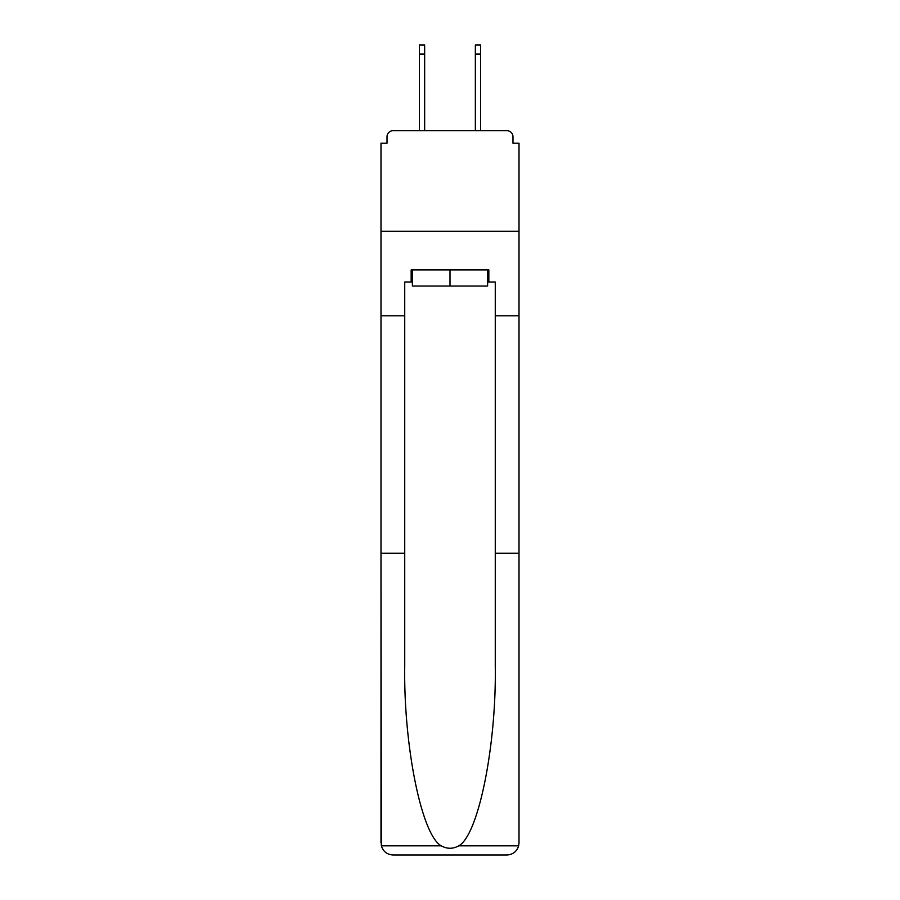 <?xml version="1.0" encoding="UTF-8"?>
<svg xmlns="http://www.w3.org/2000/svg" width="900" height="900" viewBox="0 0 900 900"><rect width="100%" height="100%" fill="white"/><g stroke="black" fill="none" stroke-linecap="round" stroke-linejoin="round"><path stroke-width="1.35" d="M495.27 553.207L519.007 553.207L519.007 842.929L519.007 143.179L512.977 143.179L512.977 136.744A6.041 6.041 0 0 0 506.936 130.703L393.064 130.703A6.041 6.041 0 0 0 387.022 136.744L387.022 143.179L380.993 143.179L380.993 231.3L519.007 231.3L380.993 231.3L380.993 315.81L404.73 315.81L404.73 665.775C403.481 745.729 421.65 835.312 441.236 845.82C447.075 849.071 452.914 849.071 458.764 845.82C478.35 835.312 496.519 745.729 495.27 665.775L495.27 282.004L488.835 282.004L488.835 269.933L411.165 269.933L411.165 282.004L412.38 282.004M512.977 143.179L512.977 136.744M506.936 130.703L481.387 130.703M418.613 130.703L393.064 130.703M387.022 136.744L387.022 143.179M487.62 269.933L487.62 286.031L412.38 286.031L412.38 269.933M450 269.933L450 286.031M404.73 553.207L380.993 553.207L381.341 845.82C383.175 851.535 387.079 854.595 393.064 855L423.641 855M393.064 855L506.936 855L393.064 855M476.359 855L506.936 855C512.921 854.595 516.825 851.535 518.659 845.82L519.007 842.929M380.993 842.929L380.993 315.81M519.007 315.81L495.27 315.81M411.165 282.004L404.73 282.004L404.73 315.81M487.62 282.004L488.835 282.004M424.654 54.056L419.423 54.056L419.423 45L424.654 45L424.654 130.703M419.423 54.056L419.423 130.703M480.577 45L480.577 54.056L475.346 54.056L475.346 45L480.577 45M475.346 130.703L475.346 54.056M480.577 130.703L480.577 54.056M381.341 845.82L441.236 845.82M458.764 845.82L518.659 845.82"/></g></svg>
